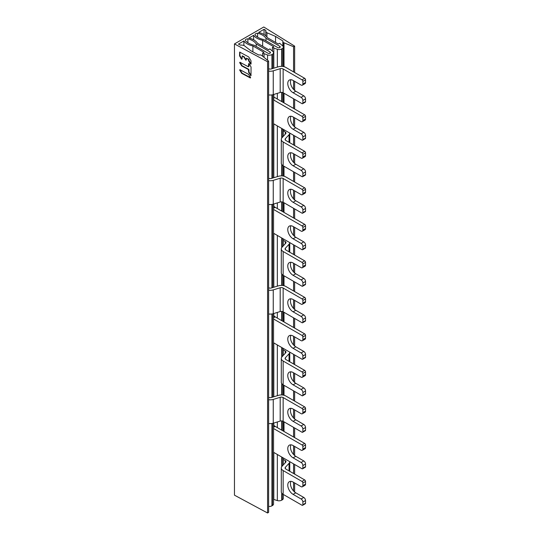 <?xml version="1.0" encoding="UTF-8"?>
<svg xmlns="http://www.w3.org/2000/svg" width="540" height="540" viewBox="0 0 540 540"><rect width="100%" height="100%" fill="white"/><g stroke="black" fill="none" stroke-linecap="round" stroke-linejoin="round"><path stroke-width="0.81" d="M273.544 123.714L301.988 140.13A1.256 0.722 -120 0 0 302.616 140.197A1.256 0.722 -120 0 0 302.873 139.617L302.873 136.951A2.511 1.451 -120 0 0 301.097 133.88L293.105 129.263A7.533 4.354 60 0 1 288.178 122.621A7.533 4.354 60 0 1 289.339 116.579A7.533 4.354 60 0 1 293.105 116.957L301.097 121.568A2.511 1.451 -120 0 0 302.353 121.696A2.511 1.451 -120 0 0 302.873 120.542L302.873 117.875A1.256 0.722 -120 0 0 301.988 116.343L273.544 99.92M302.353 121.696L305.019 120.157A2.511 1.451 60 0 0 305.539 119.009L305.539 116.343A1.256 0.722 60 0 0 304.648 114.804L301.988 116.343M290.912 116.235A7.533 4.354 -120 0 0 295.772 127.724L303.764 132.341A2.511 1.451 60 0 1 305.539 135.419L305.539 138.085A1.256 0.722 60 0 1 305.276 138.659L302.616 140.197M273.807 96.998L304.648 114.804M290.912 444.825A7.533 4.354 -120 0 0 295.772 456.314L303.764 460.931A2.511 1.451 60 0 1 305.539 464.009L305.539 466.675A1.256 0.722 60 0 1 305.276 467.249L302.616 468.788A1.256 0.722 -120 0 0 302.873 468.214L302.873 465.548A2.511 1.451 -120 0 0 301.097 462.47L293.105 457.853A7.533 4.354 60 0 1 288.178 451.211A7.533 4.354 60 0 1 289.339 445.176A7.533 4.354 60 0 1 293.105 445.547L301.097 450.164A2.511 1.451 -120 0 0 302.353 450.286A2.511 1.451 -120 0 0 302.873 449.138L302.873 446.472A1.256 0.722 -120 0 0 301.988 444.933L273.544 428.51M273.807 425.284A5.022 2.902 -120 0 0 275.15 426.357L304.648 443.394A1.256 0.722 60 0 1 305.539 444.933L305.539 447.599A2.511 1.451 60 0 1 305.019 448.747L302.353 450.286M290.912 335.293A7.533 4.354 -120 0 0 295.772 346.788L303.764 351.398A2.511 1.451 60 0 1 305.539 354.476L305.539 357.143A1.256 0.722 60 0 1 305.276 357.716L302.616 359.255A1.256 0.722 -120 0 0 302.873 358.682L302.873 356.015A2.511 1.451 -120 0 0 301.097 352.937L293.105 348.32A7.533 4.354 60 0 1 288.178 341.685A7.533 4.354 60 0 1 289.339 335.644A7.533 4.354 60 0 1 293.105 336.015L301.097 340.632A2.511 1.451 -120 0 0 302.353 340.754A2.511 1.451 -120 0 0 302.873 339.606L302.873 336.94A1.256 0.722 -120 0 0 301.988 335.401L273.544 318.978M273.807 315.752A5.022 2.902 -120 0 0 275.15 316.832L304.648 333.862A1.256 0.722 60 0 1 305.539 335.401L305.539 338.067A2.511 1.451 60 0 1 305.019 339.215L302.353 340.754M290.912 225.767A7.533 4.354 -120 0 0 295.772 237.256L303.764 241.866A2.511 1.451 60 0 1 305.539 244.944L305.539 247.61A1.256 0.722 60 0 1 305.276 248.191L302.616 249.723A1.256 0.722 -120 0 0 302.873 249.149L302.873 246.483A2.511 1.451 -120 0 0 301.097 243.405L293.105 238.795A7.533 4.354 60 0 1 288.178 232.153A7.533 4.354 60 0 1 289.339 226.112A7.533 4.354 60 0 1 293.105 226.483L301.097 231.1A2.511 1.451 -120 0 0 302.353 231.228A2.511 1.451 -120 0 0 302.873 230.074L302.873 227.407A1.256 0.722 -120 0 0 301.988 225.869L273.544 209.446M273.807 206.219A5.022 2.902 -120 0 0 275.15 207.299L304.648 224.329A1.256 0.722 60 0 1 305.539 225.869L305.539 228.535A2.511 1.451 60 0 1 305.019 229.689L302.353 231.228M273.544 452.304L301.988 468.727A1.256 0.722 -120 0 0 302.616 468.788M273.544 233.24L301.988 249.662A1.256 0.722 -120 0 0 302.616 249.723M273.544 342.772L301.988 359.195A1.256 0.722 -120 0 0 302.616 359.255M290.912 481.336A7.533 4.354 -120 0 0 295.772 492.824L303.764 497.441A2.511 1.451 60 0 1 305.539 500.519L305.539 503.186A1.256 0.722 60 0 1 305.276 503.759L302.616 505.298A1.256 0.722 -120 0 0 302.873 504.725L302.873 502.058A2.511 1.451 -120 0 0 301.097 498.98L293.105 494.363A7.533 4.354 60 0 1 288.178 487.721A7.533 4.354 60 0 1 289.339 481.687A7.533 4.354 60 0 1 293.105 482.058L301.097 486.675A2.511 1.451 -120 0 0 302.353 486.796A2.511 1.451 -120 0 0 302.873 485.649L302.873 482.983A1.256 0.722 -120 0 0 301.988 481.444L283.142 470.563A6.278 3.625 0 0 1 281.3 467.998A6.278 3.625 0 0 1 282.035 466.304L285.707 462.294A2.511 1.451 180 0 0 286.004 461.612A2.511 1.451 180 0 0 285.269 460.586L283.311 459.459M285.363 468.68L285.363 467.316A2.511 1.451 180 0 0 285.073 467.998A2.511 1.451 180 0 0 285.809 469.024L304.648 479.905A1.256 0.722 60 0 1 305.539 481.444L305.539 484.11A2.511 1.451 60 0 1 305.019 485.257L302.353 486.796M281.3 467.998L281.3 491.792A6.278 3.625 180 0 0 283.142 494.357L301.988 505.238A1.256 0.722 -120 0 0 302.616 505.298M290.912 152.746A7.533 4.354 -120 0 0 295.772 164.234L303.764 168.851A2.511 1.451 60 0 1 305.539 171.923L305.539 174.589A1.256 0.722 60 0 1 305.276 175.169L302.616 176.708A1.256 0.722 -120 0 1 301.988 176.641L283.142 165.767A6.278 3.625 180 0 1 281.3 163.202L281.3 139.408A6.278 3.625 0 0 1 282.035 137.707L285.707 133.697A2.511 1.451 180 0 0 286.004 133.022A2.511 1.451 180 0 0 285.269 131.996L283.311 130.869M290.912 262.278A7.533 4.354 -120 0 0 295.772 273.767L303.764 278.377A2.511 1.451 60 0 1 305.539 281.455L305.539 284.121A1.256 0.722 60 0 1 305.276 284.695L302.616 286.234A1.256 0.722 -120 0 1 301.988 286.173L283.142 275.292A6.278 3.625 180 0 1 281.3 272.727L281.3 248.94A6.278 3.625 0 0 1 282.035 247.239L285.707 243.23A2.511 1.451 180 0 0 286.004 242.554A2.511 1.451 180 0 0 285.269 241.529L283.311 240.401M290.912 371.804A7.533 4.354 -120 0 0 295.772 383.292L303.764 387.909A2.511 1.451 60 0 1 305.539 390.987L305.539 393.653A1.256 0.722 60 0 1 305.276 394.227L302.616 395.766A1.256 0.722 -120 0 1 301.988 395.705L283.142 384.824A6.278 3.625 180 0 1 281.3 382.259L281.3 358.465A6.278 3.625 0 0 1 282.035 356.771L285.707 352.762A2.511 1.451 180 0 0 286.004 352.08A2.511 1.451 180 0 0 285.269 351.054L283.311 349.927M281.3 358.465A6.278 3.625 0 0 0 283.142 361.031L301.988 371.912A1.256 0.722 -120 0 1 302.873 373.451L305.539 371.912A1.256 0.722 60 0 0 304.648 370.373L285.809 359.492A2.511 1.451 180 0 1 285.073 358.465A2.511 1.451 180 0 1 285.363 357.791L289.042 353.781A6.278 3.625 0 0 0 289.771 352.141L289.771 361.78M305.539 371.912L305.539 374.578A2.511 1.451 60 0 1 305.019 375.725L302.353 377.264A2.511 1.451 -120 0 0 302.873 376.117L302.873 373.451M302.616 395.766A1.256 0.722 -120 0 0 302.873 395.192L302.873 392.526A2.511 1.451 -120 0 0 301.097 389.448L293.105 384.831A7.533 4.354 60 0 1 288.178 378.189A7.533 4.354 60 0 1 289.339 372.155A7.533 4.354 60 0 1 293.105 372.526L301.097 377.143A2.511 1.451 -120 0 0 302.353 377.264M281.3 139.408A6.278 3.625 0 0 0 283.142 141.973L301.988 152.847A1.256 0.722 -120 0 1 302.873 154.386L305.539 152.847A1.256 0.722 60 0 0 304.648 151.315L285.809 140.434A2.511 1.451 180 0 1 285.073 139.408A2.511 1.451 180 0 1 285.363 138.726L289.042 134.717A6.278 3.625 0 0 0 289.771 133.083L289.771 142.722M305.539 152.847L305.539 155.513A2.511 1.451 60 0 1 305.019 156.668L302.353 158.207A2.511 1.451 -120 0 0 302.873 157.052L302.873 154.386M302.616 176.708A1.256 0.722 -120 0 0 302.873 176.128L302.873 173.462A2.511 1.451 -120 0 0 301.097 170.39L293.105 165.773A7.533 4.354 60 0 1 288.178 159.131A7.533 4.354 60 0 1 289.339 153.09A7.533 4.354 60 0 1 293.105 153.468L301.097 158.078A2.511 1.451 -120 0 0 302.353 158.207M281.3 248.94A6.278 3.625 0 0 0 283.142 251.498L301.988 262.379A1.256 0.722 -120 0 1 302.873 263.918L305.539 262.379A1.256 0.722 60 0 0 304.648 260.84L285.809 249.959A2.511 1.451 180 0 1 285.073 248.94A2.511 1.451 180 0 1 285.363 248.258L289.042 244.249A6.278 3.625 0 0 0 289.771 242.609L289.771 252.254M302.873 263.918L302.873 266.584A2.511 1.451 -120 0 1 302.353 267.739A2.511 1.451 -120 0 1 301.097 267.611L293.105 262.994A7.533 4.354 60 0 0 289.339 262.622A7.533 4.354 60 0 0 288.178 268.663A7.533 4.354 60 0 0 293.105 275.306L301.097 279.916A2.511 1.451 -120 0 1 302.873 282.994L302.873 285.66A1.256 0.722 -120 0 1 302.616 286.234M305.539 262.379L305.539 265.046A2.511 1.451 60 0 1 305.019 266.2L302.353 267.739M285.363 467.316L289.042 463.313A6.278 3.625 0 0 0 289.771 461.673L289.771 471.312M263.709 34.364A15.073 8.701 0 0 0 258.633 32.441L264.06 29.302L265.849 30.416A5.022 2.902 0 0 0 265.781 30.895A5.022 2.902 0 0 0 266.949 32.751L275.555 36.423L283.048 41.06A2.423 1.397 0 0 0 282.832 41.634A2.423 1.397 0 0 0 283.547 42.62L293.564 46.717L294.651 46.116L263.77 27L234.461 43.922L267.577 61.749L268.616 61.121L261.522 55.337A2.423 1.397 0 0 0 258.815 55.053L250.783 50.726L244.424 45.758A5.022 2.902 0 0 0 240.374 45.124L238.451 44.084L243.878 40.952A15.073 8.701 0 0 0 252.875 45.941L263.952 52.333L262.615 53.102L267.563 54.965A3.767 2.174 0 0 0 271.944 54.567L272.437 54.284A3.767 2.174 0 0 0 273.544 52.745A3.767 2.174 0 0 0 273.125 51.752L269.899 48.897L268.569 49.666L257.499 43.274A15.073 8.701 0 0 0 253.901 39.947A15.073 8.701 0 0 0 248.927 38.043L253.638 35.323A15.073 8.701 0 0 0 262.649 40.298L273.719 46.69L272.39 47.459L277.331 49.322A3.767 2.174 0 0 0 281.711 48.924L282.211 48.641A3.767 2.174 0 0 0 283.311 47.102A3.767 2.174 0 0 0 282.899 46.109L279.666 43.254L278.336 44.024L267.266 37.631A15.073 8.701 0 0 0 263.709 34.364M254.961 34.756A2.653 1.532 180 0 1 257.6 33.23A15.073 8.701 180 0 1 262.46 35.114A15.073 8.701 180 0 1 265.997 38.333L279.801 46.305A1.505 0.871 180 0 1 280.247 46.919A1.505 0.871 180 0 1 279.315 47.729A1.505 0.871 180 0 1 277.675 47.54L263.864 39.562A15.073 8.701 180 0 1 254.968 34.756M270.034 51.948A1.505 0.871 180 0 1 270.473 52.562A1.505 0.871 180 0 1 269.548 53.366A1.505 0.871 180 0 1 267.901 53.177L254.09 45.205A15.073 8.701 180 0 1 245.261 40.352A2.653 1.532 180 0 1 247.894 38.84A15.073 8.701 180 0 1 252.653 40.696A15.073 8.701 180 0 1 256.223 43.976L270.034 51.948L270.034 53.177M273.544 423.11L273.544 503.989A3.767 2.174 180 0 1 272.437 505.528L271.944 505.818A3.767 2.174 180 0 1 268.616 506.419M283.311 494.451L283.311 498.353A3.767 2.174 180 0 1 282.211 499.892L281.711 500.175A3.767 2.174 180 0 1 277.331 500.573L273.544 499.379M268.616 61.121L268.616 512.372L267.577 513L234.461 495.173L234.461 43.922M253.638 35.323L253.638 39.798M262.649 46.244L262.649 40.298M272.39 50.915L272.39 47.459M273.807 499.527L273.807 452.459M273.807 427.133L273.807 423.029M273.807 396.772L273.807 342.927M273.807 317.601L273.807 313.497M273.807 287.246L273.807 233.395M273.807 208.076L273.807 203.972M273.807 177.714L273.807 123.863M273.807 100.069L273.807 94.439M273.807 68.182L273.807 48.283M264.06 34.58L264.06 29.302M266.949 37.152L266.949 32.751M275.555 42.417L275.555 36.423M284 431.474L284 421.828M284 395.273L284 385.324M284 321.941L284 312.302M284 285.748L284 275.791M284 212.409L284 202.77M284 176.216L284 166.259M284 131.267L284 129.749M284 102.877L284 93.238M284 66.683L284 42.883M293.564 490.995L293.564 482.321M293.564 473.499L293.564 463.86M293.564 454.491L293.564 445.811M293.564 436.988L293.564 427.349M293.564 417.98L293.564 409.3M293.564 400.478L293.564 390.839M293.564 381.47L293.564 372.789M293.564 363.974L293.564 354.328M293.564 344.959L293.564 336.278M293.564 327.463L293.564 317.817M293.564 308.448L293.564 299.768M293.564 290.952L293.564 281.313M293.564 271.937L293.564 263.257M293.564 254.441L293.564 244.802M293.564 235.427L293.564 226.753M293.564 217.931L293.564 208.292M293.564 198.916L293.564 190.242M293.564 181.42L293.564 171.781M293.564 162.405L293.564 153.731M293.564 144.909L293.564 135.27M293.564 125.894L293.564 117.221M293.564 108.398L293.564 98.759M293.564 89.383L293.564 80.71M293.564 71.888L293.564 46.717M294.651 492.041L294.651 482.949M294.651 474.134L294.651 464.488M294.651 455.537L294.651 446.438M294.651 437.623L294.651 427.984M294.651 419.026L294.651 409.928M294.651 401.112L294.651 391.473M294.651 382.516L294.651 373.424M294.651 364.601L294.651 354.962M294.651 346.005L294.651 336.913M294.651 328.091L294.651 318.452M294.651 309.494L294.651 300.402M294.651 291.58L294.651 281.941M294.651 272.984L294.651 263.891M294.651 255.069L294.651 245.43M294.651 236.473L294.651 227.381M294.651 218.558L294.651 208.919M294.651 199.962L294.651 190.87M294.651 182.048L294.651 172.409M294.651 163.451L294.651 154.359M294.651 145.537L294.651 135.898M294.651 126.941L294.651 117.848M294.651 109.026L294.651 99.387M294.651 90.43L294.651 81.338M294.651 72.522L294.651 46.116M267.577 513L267.577 61.749M241.724 73.346L250.337 77.976L250.547 77.517L248.522 74.304L239.909 69.667L239.693 70.126L241.724 73.346L242.069 73.13L239.956 69.687M239.909 62.235L239.693 62.701L241.724 65.914L248.346 69.478L248.731 72.488L250.979 75.722L251.066 67.034L249.163 63.747L248.643 63.706L248.346 66.778L239.909 62.235M251.066 64.051L250.979 60.669L248.731 56.956L239.659 52.076L239.571 55.843L241.475 59.13L241.994 59.171L242.291 56.093L243.898 57.058L245.707 60.055L246.226 60.095L246.308 58.361L248.346 59.353L248.731 61.013L250.547 64.01L251.066 64.051M243.878 40.952L243.878 45.529M252.875 51.853L252.875 45.941M262.615 56.133L262.615 53.102M264.04 57.314L264.04 53.919M257.594 37.145L257.594 33.237M265.997 40.797L265.997 38.333M256.223 46.433L256.223 43.976M247.887 42.782L247.887 38.84M250.634 77.74L242.069 73.13M241.724 65.914L242.069 65.705L239.956 62.262M248.987 63.558L248.987 66.393M251.066 75.472L248.987 71.989L248.643 72.205M248.643 69.977L248.987 69.768L248.987 71.989M248.987 69.768L248.346 69.478M242.069 65.705L248.684 69.269M246.226 60.035L244.026 56.626L242.339 56.059M241.994 59.103L239.915 55.627L239.571 55.843M239.915 52.11L239.915 55.627M251.066 63.99L248.987 60.514L248.643 60.723M248.643 59.852L248.987 59.636L248.987 60.514M248.987 59.636L248.346 59.353M246.53 58.374L248.684 59.137M280.193 92.489A2.511 1.451 0 0 1 283.142 92.745L301.988 103.626A1.256 0.722 -120 0 0 302.616 103.687A1.256 0.722 -120 0 0 302.873 103.113L302.873 100.447A2.511 1.451 -120 0 0 301.097 97.369L293.105 92.752A7.533 4.354 60 0 1 288.178 86.11A7.533 4.354 60 0 1 289.339 80.075A7.533 4.354 60 0 1 293.105 80.447L301.097 85.057A2.511 1.451 -120 0 0 302.353 85.185A2.511 1.451 -120 0 0 302.873 84.038L302.873 81.371A1.256 0.722 -120 0 0 301.988 79.832L283.142 68.951A2.511 1.451 180 0 0 280.193 68.695L280.193 92.489L273.247 94.608A6.278 3.625 180 0 1 268.616 94.898M268.616 68.688A2.511 1.451 180 0 0 271.478 68.897L278.424 66.771A6.278 3.625 0 0 1 285.809 67.412L304.648 78.293A1.256 0.722 60 0 1 305.539 79.832L305.539 82.499A2.511 1.451 60 0 1 305.019 83.646L302.353 85.185M268.616 71.105A6.278 3.625 0 0 0 273.247 70.814L280.193 68.695M290.912 79.724A7.533 4.354 -120 0 0 295.772 91.213L303.764 95.83A2.511 1.451 60 0 1 305.539 98.908L305.539 101.574A1.256 0.722 60 0 1 305.276 102.148L302.616 103.687M268.616 180.637A6.278 3.625 0 0 0 273.247 180.347L280.193 178.227A2.511 1.451 180 0 1 283.142 178.484L301.988 189.358A1.256 0.722 -120 0 1 302.873 190.897L305.539 189.358L305.539 192.024A2.511 1.451 60 0 1 305.019 193.178L302.353 194.717A2.511 1.451 -120 0 0 302.873 193.563L302.873 190.897M305.539 189.358A1.256 0.722 60 0 0 304.648 187.819L285.809 176.945A6.278 3.625 0 0 0 278.424 176.303L271.478 178.423A2.511 1.451 180 0 1 268.616 178.22M302.616 213.212L305.276 211.68A1.256 0.722 60 0 0 305.539 211.1L302.873 212.638A1.256 0.722 -120 0 1 302.616 213.212A1.256 0.722 -120 0 1 301.988 213.151L283.142 202.271A2.511 1.451 0 0 0 280.193 202.021L273.247 204.14A6.278 3.625 180 0 1 268.616 204.431M302.873 212.638L302.873 209.972A2.511 1.451 -120 0 0 301.097 206.894L293.105 202.284A7.533 4.354 60 0 1 288.178 195.642A7.533 4.354 60 0 1 289.339 189.601A7.533 4.354 60 0 1 293.105 189.979L301.097 194.589A2.511 1.451 -120 0 0 302.353 194.717M305.539 211.1L305.539 208.433A2.511 1.451 60 0 0 303.764 205.362L295.772 200.745A7.533 4.354 -120 0 1 290.912 189.257M268.616 399.695A6.278 3.625 0 0 0 273.247 399.411L280.193 397.285A2.511 1.451 180 0 1 283.142 397.541L301.988 408.422A1.256 0.722 -120 0 1 302.873 409.961L305.539 408.422L305.539 411.089A2.511 1.451 60 0 1 305.019 412.236L302.353 413.775A2.511 1.451 -120 0 0 302.873 412.627L302.873 409.961M305.539 408.422A1.256 0.722 60 0 0 304.648 406.883L285.809 396.002A6.278 3.625 0 0 0 278.424 395.361L271.478 397.487A2.511 1.451 180 0 1 268.616 397.278M302.616 432.277L305.276 430.738A1.256 0.722 60 0 0 305.539 430.164L302.873 431.703A1.256 0.722 -120 0 1 302.616 432.277A1.256 0.722 -120 0 1 301.988 432.216L283.142 421.335A2.511 1.451 0 0 0 280.193 421.079L273.247 423.205A6.278 3.625 180 0 1 268.616 423.488M302.873 431.703L302.873 429.037A2.511 1.451 -120 0 0 301.097 425.959L293.105 421.342A7.533 4.354 60 0 1 288.178 414.7A7.533 4.354 60 0 1 289.339 408.665A7.533 4.354 60 0 1 293.105 409.037L301.097 413.654A2.511 1.451 -120 0 0 302.353 413.775M305.539 430.164L305.539 427.498A2.511 1.451 60 0 0 303.764 424.42L295.772 419.803A7.533 4.354 -120 0 1 290.912 408.314M302.616 322.745L305.276 321.206A1.256 0.722 60 0 0 305.539 320.632L302.873 322.171A1.256 0.722 -120 0 1 302.616 322.745A1.256 0.722 -120 0 1 301.988 322.684L283.142 311.803A2.511 1.451 0 0 0 280.193 311.546L273.247 313.673A6.278 3.625 180 0 1 268.616 313.963M268.616 290.169A6.278 3.625 0 0 0 273.247 289.879L280.193 287.753A2.511 1.451 180 0 1 283.142 288.009L301.988 298.89A1.256 0.722 -120 0 1 302.873 300.429L305.539 298.89L305.539 301.556A2.511 1.451 60 0 1 305.019 302.711L302.353 304.243A2.511 1.451 -120 0 0 302.873 303.095L302.873 300.429M305.539 298.89A1.256 0.722 60 0 0 304.648 297.351L285.809 286.47A6.278 3.625 0 0 0 278.424 285.836L271.478 287.955A2.511 1.451 180 0 1 268.616 287.746M305.539 320.632L305.539 317.966A2.511 1.451 60 0 0 303.764 314.888L295.772 310.277A7.533 4.354 -120 0 1 290.912 298.782M302.873 322.171L302.873 319.505A2.511 1.451 -120 0 0 301.097 316.426L293.105 311.816A7.533 4.354 60 0 1 288.178 305.174A7.533 4.354 60 0 1 289.339 299.133A7.533 4.354 60 0 1 293.105 299.504L301.097 304.121A2.511 1.451 -120 0 0 302.353 304.243M305.539 119.009L302.873 120.542M302.873 117.875L305.539 116.343M305.539 357.143L302.873 358.682M302.873 356.015L305.539 354.476M303.764 351.398L301.097 352.937M293.105 348.32L295.772 346.788M305.539 338.067L302.873 339.606M302.873 336.94L305.539 335.401M304.648 333.862L301.988 335.401M273.544 317.756L275.15 316.832M305.539 247.61L302.873 249.149M302.873 246.483L305.539 244.944M303.764 241.866L301.097 243.405M293.105 238.795L295.772 237.256M305.539 228.535L302.873 230.074M302.873 227.407L305.539 225.869M304.648 224.329L301.988 225.869M273.544 208.224L275.15 207.299M273.544 427.288L275.15 426.357M304.648 443.394L301.988 444.933M302.873 446.472L305.539 444.933M305.539 447.599L302.873 449.138M293.105 457.853L295.772 456.314M303.764 460.931L301.097 462.47M302.873 465.548L305.539 464.009M305.539 466.675L302.873 468.214M293.105 129.263L295.772 127.724M303.764 132.341L301.097 133.88M302.873 136.951L305.539 135.419M305.539 138.085L302.873 139.617M303.764 497.441L301.097 498.98M293.105 494.363L295.772 492.824M305.539 503.186L302.873 504.725M283.142 494.357L283.142 470.563M285.269 460.586L285.269 462.773M285.269 131.996L285.269 134.183M285.269 241.529L285.269 243.716M285.269 351.054L285.269 353.248M289.042 353.781L289.042 361.361M285.363 359.147L285.363 357.791M303.764 387.909L301.097 389.448M302.873 392.526L305.539 390.987M305.539 393.653L302.873 395.192M283.142 384.824L283.142 361.031M304.648 370.373L301.988 371.912M289.042 134.717L289.042 142.297M304.648 151.315L301.988 152.847M305.539 155.513L302.873 157.052M293.105 165.773L295.772 164.234M303.764 168.851L301.097 170.39M302.873 173.462L305.539 171.923M305.539 174.589L302.873 176.128M283.142 165.767L283.142 141.973M285.363 140.083L285.363 138.726M304.648 260.84L301.988 262.379M289.042 244.249L289.042 251.829M283.142 275.292L283.142 251.498M285.363 249.615L285.363 248.258M305.539 284.121L302.873 285.66M302.873 282.994L305.539 281.455M303.764 278.377L301.097 279.916M293.105 275.306L295.772 273.767M305.539 265.046L302.873 266.584M289.042 463.313L289.042 470.894M304.648 479.905L301.988 481.444M302.873 482.983L305.539 481.444M305.539 484.11L302.873 485.649M305.539 374.578L302.873 376.117M293.105 384.831L295.772 383.292M302.873 502.058L305.539 500.519M271.944 505.818L271.944 423.495M271.944 397.346L271.944 313.97M271.944 287.813L271.944 204.437M271.944 178.281L271.944 94.905M271.944 68.755L271.944 54.567M272.437 54.284L272.437 68.6M272.437 94.817L272.437 178.132M272.437 204.35L272.437 287.665M272.437 313.875L272.437 397.19M272.437 423.407L272.437 505.528M277.331 49.322L277.331 67.109M277.331 93.359L277.331 99.029M277.331 125.901L277.331 176.634M277.331 202.892L277.331 208.562M277.331 235.427L277.331 286.166M277.331 312.424L277.331 318.087M277.331 344.959L277.331 395.699M277.331 421.956L277.331 427.619M277.331 454.491L277.331 500.573M281.711 500.175L281.711 493.081M281.711 466.709L281.711 457.022M281.711 430.151L281.711 420.923M281.711 394.949L281.711 383.555M281.711 357.176L281.711 347.49M281.711 320.618L281.711 311.391M281.711 285.417L281.711 274.023M281.711 247.644L281.711 237.958M281.711 211.093L281.711 201.866M281.711 175.885L281.711 164.491M281.711 138.112L281.711 128.432M281.711 101.561L281.711 92.333M281.711 66.353L281.711 48.924M282.211 48.641L282.211 66.38M282.211 92.401L282.211 101.844M282.211 128.716L282.211 137.518M282.211 165.078L282.211 175.912M282.211 201.933L282.211 211.376M282.211 238.248L282.211 247.05M282.211 274.603L282.211 285.444M282.211 311.465L282.211 320.909M282.211 347.774L282.211 356.576M282.211 384.136L282.211 394.976M282.211 420.991L282.211 430.434M282.211 457.306L282.211 466.108M282.211 493.668L282.211 499.892M283.547 431.21L283.547 421.571M283.547 395.165L283.547 385.061M283.547 321.678L283.547 312.039M283.547 285.633L283.547 275.528M283.547 212.146L283.547 202.507M283.547 176.107L283.547 165.996M283.547 131.004L283.547 129.485M283.547 102.62L283.547 92.975M283.547 66.575L283.547 42.62M267.563 54.965L267.563 60.244M241.853 72.913L241.508 73.13M239.693 70.126L240.037 69.916M239.693 62.701L240.037 62.485M250.891 75.283L250.547 75.492M248.731 72.488L249.075 72.279M241.853 65.489L241.508 65.698M250.891 63.801L250.547 64.01M248.731 61.013L249.075 60.797M246.051 59.846L245.707 60.055M243.898 57.058L244.235 56.842M244.026 56.626L243.682 56.842M242.291 56.093L242.636 55.883M241.819 58.914L241.475 59.13M239.659 56.126L240.003 55.91M279.801 46.305L279.801 47.54M283.142 92.745L283.142 68.951M302.873 81.371L305.539 79.832M304.648 78.293L301.988 79.832M304.648 187.819L301.988 189.358M273.247 204.14L273.247 180.347M280.193 178.227L280.193 202.021M283.142 202.271L283.142 178.484M305.539 192.024L302.873 193.563M304.648 406.883L301.988 408.422M273.247 423.205L273.247 399.411M283.142 421.335L283.142 397.541M302.873 429.037L305.539 427.498M303.764 424.42L301.097 425.959M293.105 421.342L295.772 419.803M305.539 411.089L302.873 412.627M280.193 397.285L280.193 421.079M273.247 313.673L273.247 289.879M304.648 297.351L301.988 298.89M283.142 311.803L283.142 288.009M280.193 287.753L280.193 311.546M305.539 301.556L302.873 303.095M293.105 311.816L295.772 310.277M303.764 314.888L301.097 316.426M302.873 319.505L305.539 317.966M273.247 94.608L273.247 70.814M305.539 101.574L302.873 103.113M302.873 100.447L305.539 98.908M303.764 95.83L301.097 97.369M293.105 92.752L295.772 91.213M302.873 209.972L305.539 208.433M303.764 205.362L301.097 206.894M293.105 202.284L295.772 200.745M305.539 82.499L302.873 84.038M273.544 52.745L273.544 68.263M273.544 94.52L273.544 177.795M273.544 204.053L273.544 287.327M273.544 313.578L273.544 396.853M283.311 47.102L283.311 66.528M283.311 92.84L283.311 102.485M283.311 129.35L283.311 136.316M283.311 165.861L283.311 176.06M283.311 202.372L283.311 212.011M283.311 238.882L283.311 245.842M283.311 275.393L283.311 285.593M283.311 311.904L283.311 321.543M283.311 348.415L283.311 355.374M283.311 384.925L283.311 395.118M283.311 421.436L283.311 431.075M283.311 457.94L283.311 464.906M265.781 30.895L265.781 35.863M282.832 41.634L282.832 46.042M246.652 58.145L246.308 58.361M242.419 55.87L242.075 56.079"/></g></svg>
